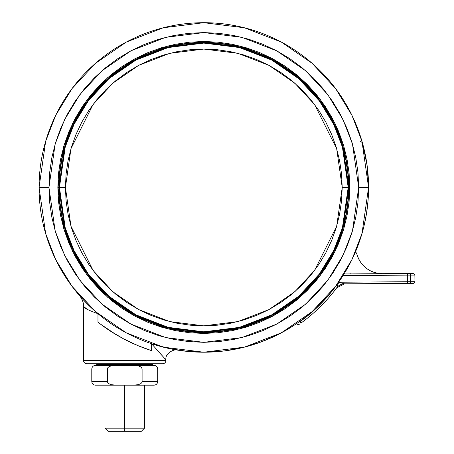<?xml version="1.0" encoding="UTF-8"?>
<svg xmlns="http://www.w3.org/2000/svg" width="454" height="454" viewBox="0 0 454 454"><rect width="100%" height="100%" fill="white"/><g stroke="black" fill="none" stroke-linecap="round" stroke-linejoin="round"><path stroke-width="0.68" d="M342.22 187.457L336.681 148.708L314.537 104.42L294.822 83.184L268.95 65.342L237.885 53.322L203.818 49.06L169.751 53.322L138.691 65.342L112.819 83.184L93.104 104.42L70.96 148.708L65.421 187.457L70.96 226.211L93.104 270.499L112.819 291.729L138.691 309.571L169.751 321.597L203.818 325.853L237.885 321.597L268.95 309.571L294.822 291.729L314.537 270.499L336.681 226.211L342.22 187.457L348.479 187.457L342.691 146.954L333.849 124.067L319.548 100.663L298.936 78.468L271.895 59.82L239.428 47.25L203.818 42.801L168.213 47.25L135.746 59.82L108.705 78.468L88.093 100.663L73.792 124.067L64.95 146.954L59.162 187.457L57.845 187.457L63.685 228.334L72.606 251.425L87.037 275.045L107.836 297.438L135.127 316.262L167.889 328.94L203.818 333.435L239.752 328.94L272.514 316.262L299.805 297.438L320.603 275.045L335.035 251.425L343.956 228.334L349.796 187.457L348.808 187.457L343.008 228.056L334.144 250.994L319.809 274.449L299.152 296.695L272.048 315.388L239.508 327.987L203.818 332.447L168.133 327.987L135.593 315.388L108.483 296.695L87.832 274.449L73.497 250.994L64.633 228.056L58.833 187.457A144.985 144.985 0 0 1 203.818 42.472A144.985 144.985 0 0 1 348.808 187.457L348.184 187.457L342.412 227.88L333.588 250.722L319.315 274.08L298.743 296.229L271.759 314.838L239.354 327.385L203.818 331.823L168.286 327.385L135.882 314.838L108.892 296.229L88.326 274.08L74.053 250.722L65.228 227.88L59.451 187.457L65.228 147.034L74.053 124.197L88.326 100.839L108.892 78.69L135.882 60.076L168.286 47.534L203.818 43.09L239.354 47.534L271.759 60.076L298.743 78.69L319.315 100.839L333.588 124.197L342.412 147.034L348.184 187.457L342.22 187.457L341.55 201.026L339.558 214.458L336.255 227.63L331.681 240.421L325.876 252.696L318.895 264.347L310.803 275.255L301.683 285.322L291.616 294.442L280.708 302.529L269.057 309.514L256.782 315.32L243.997 319.894L230.819 323.197L217.387 325.189L203.818 325.853L190.254 325.189L176.822 323.197L163.644 319.894L150.859 315.32L138.578 309.514L126.933 302.529L116.02 294.442L105.958 285.322L96.838 275.255L88.746 264.347L81.765 252.696L75.96 240.421L71.38 227.63L68.083 214.458L66.091 201.026L65.421 187.457L66.091 173.893L68.083 160.461L71.38 147.283L75.96 134.498L81.765 122.217L88.746 110.572L96.838 99.659L105.958 89.597L116.02 80.477L126.933 72.385L138.578 65.404L150.859 59.599L163.644 55.019L176.822 51.722L190.254 49.73L203.818 49.06L217.387 49.73L230.819 51.722L243.997 55.019L256.782 59.599L269.057 65.404L280.708 72.385L291.616 80.477L301.683 89.597L310.803 99.659L318.895 110.572L325.876 122.217L331.681 134.498L336.255 147.283L339.558 160.461L341.55 173.893L342.22 187.457M152.743 364.409L96.725 364.409A0.987 0.987 0 0 0 97.718 365.396A0.987 0.987 0 0 1 96.725 364.409L152.743 364.409L152.743 363.75L152.743 364.409A0.987 0.987 0 0 1 151.755 365.396A0.987 0.987 0 0 0 152.743 364.409M96.725 363.75L96.725 364.409L96.725 363.75M187.729 351.43L206.264 352.196L187.729 351.43L169.399 348.581L151.505 343.689L151.505 350.624L151.505 343.689L165.926 359.84L165.926 360.453A3.297 3.297 0 0 1 162.628 363.75L86.845 363.75L162.628 363.75A3.297 3.297 0 0 0 165.926 360.453L83.547 360.453A3.297 3.297 0 0 0 86.845 363.75A3.297 3.297 0 0 1 83.547 360.453L165.926 360.453L165.926 359.84L156.925 349.864M87.367 309.475L83.547 306.393L83.547 360.453L83.547 306.393C83.332 307.721 88.133 310.161 97.968 313.714L97.968 322.198L97.968 313.714L89.16 305.775L80.948 297.222L73.378 288.103L66.477 278.461L60.286 268.348L54.843 257.821L50.167 246.925L46.291 235.722M100.323 324.014L97.968 322.198A171.351 171.351 0 0 0 116.547 334.916L100.323 324.014M151.505 350.624L138.112 345.704L123.579 338.86A171.351 171.351 0 0 0 151.505 350.624L138.112 345.704L123.579 338.86L109.817 330.722L99.596 323.464M336.777 287.677L336.732 287.813A166.408 166.408 0 0 1 300.866 323.14A166.408 166.408 0 0 0 336.732 287.813L338.712 282.235L344.58 283.841L336.732 287.813A9.886 9.886 0 0 1 344.58 283.841L413.305 283.33A1.646 1.646 0 0 0 414.939 281.667L410.598 281.701A1.646 1.578 89.6 0 1 409.031 283.358L413.305 283.33A1.646 1.646 0 0 0 414.939 281.667L414.888 275.079L410.547 275.113L410.598 281.701L407.448 281.724L407.459 283.375L409.031 283.358A1.646 1.578 -90.4 0 0 410.598 281.701L414.939 281.667M364.108 225.581L360.879 237.226L364.108 225.581L366.469 213.726L368.052 200.634L368.58 187.457A164.757 164.757 0 0 1 203.818 352.219A164.757 164.757 0 0 1 39.061 187.457L45.65 233.589L55.723 259.654L72.016 286.315L95.488 311.592L126.286 332.833L163.264 347.145L203.818 352.219L244.377 347.145L281.355 332.833L312.153 311.592L335.625 286.315L351.918 259.654L361.986 233.589L368.58 187.457L358.694 187.457L352.497 230.825L343.031 255.324L327.72 280.379L305.656 304.14L276.702 324.111L241.942 337.566L203.818 342.333L165.699 337.566L130.939 324.111L101.985 304.14L79.921 280.379L64.61 255.324L55.144 230.825L48.947 187.457L39.061 187.457L48.947 187.457L49.696 172.276L51.921 157.243L55.615 142.499L60.734 128.193L67.237 114.453L75.046 101.418L84.103 89.205L94.307 77.946L105.572 67.742L117.779 58.685L130.814 50.871L144.554 44.373L158.86 39.254L173.604 35.56L188.643 33.329L203.818 32.586L218.998 33.329L234.037 35.56L248.775 39.254L263.087 44.373L276.827 50.871L289.862 58.685L302.069 67.742L313.334 77.946L323.537 89.205L332.595 101.418L340.404 114.453L346.901 128.193L352.026 142.499L355.715 157.243L357.945 172.276L358.694 187.457L357.945 202.637L355.715 217.67L352.026 232.414L346.901 246.726L340.404 260.465L332.595 273.501L323.537 285.708L313.334 296.967L302.069 307.176L289.862 316.228L276.827 324.043L263.087 330.54L248.775 335.659L234.037 339.354L218.998 341.584L203.818 342.333L188.643 341.584L173.604 339.354L158.86 335.659L144.554 330.54L130.814 324.043L117.779 316.228L105.572 307.176L94.307 296.967L84.103 285.708L75.046 273.501L67.237 260.465L60.734 246.726L55.615 232.414L51.921 217.67L49.696 202.637L48.947 187.457L55.144 144.094L64.61 119.595L79.921 94.534L101.985 70.773L130.939 50.808L165.699 37.353L203.818 32.586L241.942 37.353L276.702 50.808L305.656 70.773L327.72 94.534L343.031 119.595L352.497 144.094L358.694 187.457L368.58 187.457L361.986 141.325L351.918 115.259L335.625 88.604L312.153 63.327L281.355 42.086L244.377 27.768L203.818 22.7L163.264 27.768L126.286 42.086L95.488 63.327L72.016 88.604L55.723 115.259L45.65 141.325L39.061 187.457A164.757 164.757 0 0 1 203.818 22.7A164.757 164.757 0 0 1 368.58 187.457L367.093 165.404L362.672 143.748A3.297 3.297 0 0 0 360.3 141.427M59.162 187.457A144.656 144.656 0 0 1 203.818 42.801A144.656 144.656 0 0 1 348.479 187.457A144.656 144.656 0 0 1 203.818 332.118A144.656 144.656 0 0 1 59.162 187.457L65.421 187.457L59.451 187.457L65.228 147.034L74.053 124.197L88.326 100.839L108.892 78.69L135.882 60.076L168.286 47.534L203.818 43.09L239.354 47.534L271.759 60.076L298.743 78.69L319.315 100.839L333.588 124.197L342.412 147.034L348.184 187.457L342.412 227.88L333.588 250.722L319.315 274.08L298.743 296.229L271.759 314.838L239.354 327.385L203.818 331.823L168.286 327.385L135.882 314.838L108.892 296.229L88.326 274.08L74.053 250.722L65.228 227.88L59.451 187.457L59.162 187.457L64.95 227.965L73.792 250.846L88.093 274.25L108.705 296.445L135.746 315.099L168.213 327.663L203.818 332.118L239.428 327.663L271.895 315.099L298.936 296.445L319.548 274.25L333.849 250.846L342.691 227.965L348.479 187.457L348.808 187.457A144.985 144.985 0 0 1 203.818 332.447A144.985 144.985 0 0 1 58.833 187.457L59.162 187.457M124.737 385.168L124.737 428.167L144.508 428.167L124.737 428.167L124.737 431.3L141.376 431.3L108.097 431.3L124.737 431.3L124.737 428.167L104.965 428.167L124.737 428.167L124.737 385.168M154.065 385.168L133.431 385.168L154.065 385.168C156.261 384.952 157.47 383.744 157.686 381.542L142.096 381.542L157.686 381.542L157.686 369.023C157.47 366.821 156.261 365.618 154.065 365.396L133.431 365.396L138.476 365.918L140.785 366.923L141.699 367.814L142.096 369.023L157.686 369.023L142.096 369.023L142.096 381.542L141.699 382.745L140.791 383.636L138.476 384.646L133.431 385.168L95.408 385.168L116.042 385.168L111.014 384.651L108.682 383.641L107.774 382.75L107.377 381.542L91.787 381.542L107.377 381.542L107.377 369.023L91.787 369.023L107.377 369.023L107.774 367.819L108.682 366.928L110.997 365.918L116.042 365.396L95.408 365.396L116.042 365.396L111.014 365.913L116.042 365.396L113.506 365.498M133.431 385.168L113.506 385.066L111.014 384.651L108.682 383.641L107.774 382.75L107.377 381.542L107.377 369.023L107.774 367.819L108.682 366.928L110.997 365.918M113.511 385.066L115.055 385.157M135.105 385.128L135.57 385.1M135.967 385.066L138.459 384.651L135.967 385.066M154.065 365.396L116.042 365.396L135.967 365.498L138.459 365.913L140.785 366.923L141.699 367.814L142.096 369.023L142.096 381.542L141.699 382.745L140.791 383.636L138.476 384.646M135.962 365.498L134.412 365.408M57.845 187.457L58.833 187.457L64.633 146.863L73.497 123.925L87.832 100.465L108.483 78.219L135.593 59.531L168.133 46.932L203.818 42.472L239.508 46.932L272.048 59.531L299.152 78.219L319.809 100.465L334.144 123.925L343.008 146.863L348.808 187.457L349.796 187.457L343.956 146.585L335.035 123.494L320.603 99.874L299.805 77.475L272.514 58.657L239.752 45.973L203.818 41.484L167.889 45.973L135.127 58.657L107.836 77.475L87.037 99.874L72.606 123.494L63.685 146.585L57.845 187.457L58.549 201.769L60.649 215.934L64.127 229.832L68.957 243.321L75.08 256.272L82.446 268.558L90.982 280.061L100.601 290.679L111.213 300.298L122.722 308.834L135.008 316.2L147.959 322.323L161.448 327.147L175.34 330.631L189.511 332.731L203.818 333.435L218.13 332.731L232.3 330.631L246.193 327.147L259.682 322.323L272.633 316.2L284.919 308.834L296.428 300.298L307.04 290.679L316.659 280.061L325.195 268.558L332.561 256.272L338.684 243.321L343.508 229.832L346.992 215.934L349.092 201.769L349.796 187.457L349.092 173.15L346.992 158.979L343.508 145.081L338.684 131.598L332.561 118.647L325.195 106.361L316.659 94.852L307.04 84.24L296.428 74.615L284.919 66.085L272.633 58.719L259.682 52.596L246.193 47.766L232.3 44.288L218.13 42.188L203.818 41.484L189.511 42.188L175.34 44.288L161.448 47.766L147.959 52.596L135.008 58.719L122.722 66.085L111.213 74.615L100.601 84.24L90.982 94.852L82.446 106.361L75.08 118.647L68.957 131.598L64.127 145.081L60.649 158.979L58.549 173.15L57.845 187.457M299.368 324.218L299.214 324.326A1.646 1.646 0 0 1 296.712 323.532A1.646 1.646 0 0 0 299.214 324.326M336.879 287.388L338.712 282.235L344.58 283.841L407.459 283.375L407.448 281.724L338.712 282.235A164.757 164.757 0 0 1 299.901 321.807L300.866 323.14L299.901 321.807L299.072 322.107M310.871 313.141L299.901 321.807L299.901 321.301L299.901 321.807L298.681 322.249L299.901 321.807L300.866 323.14M310.825 313.181L320.984 303.664L330.353 293.267M330.302 293.324L338.712 282.235L410.598 281.701L410.547 275.113L407.397 275.135L407.448 281.724L407.397 275.135L343.008 275.612L414.888 275.079L413.231 273.444L408.958 273.478A1.646 1.578 89.6 0 1 410.547 275.113A1.646 1.578 -90.4 0 0 408.958 273.478L407.386 273.49L407.397 275.135L407.386 273.49L344.047 273.961L413.231 273.444M355.527 251.726L356.305 252.946L355.527 251.726A9.886 9.886 0 0 1 357.071 254.813L358.603 258.769L360.754 262.435L363.461 265.704L366.656 268.496L370.26 270.743L374.175 272.377L378.307 273.365L382.54 273.671A26.36 26.36 0 0 1 357.071 254.813L358.603 258.769L357.071 254.813M351.118 273.904L350.233 273.739L351.118 273.904M360.754 262.435L363.461 265.704L366.656 268.496L370.26 270.743L374.175 272.377L370.26 270.743L366.656 268.496L363.461 265.704L360.754 262.435L358.603 258.769L360.754 262.435L363.461 265.704L366.656 268.496L370.26 270.743L374.175 272.377L378.307 273.365L374.175 272.377M382.54 273.671L378.307 273.365L382.54 273.671M368.052 200.634L368.58 187.457L367.093 165.404M293.84 325.45L277.763 334.694L260.744 342.072L243.004 347.492L224.764 350.88L206.264 352.196M169.325 348.564L171.334 348.984M123.63 338.883L116.536 334.91M172.826 349.274L169.847 348.678M98.325 322.482L98.83 322.873M83.911 300.452L79.79 295.906M86.118 308.612L85.238 307.925M103.705 326.517L106.174 328.259M156.942 349.852L165.926 359.84C164.706 353.042 175.023 348.615 177.383 350.079M85.273 307.954L86.027 308.544M144.508 385.168L144.508 428.167L141.376 431.3M104.965 385.168L104.965 428.167L108.097 431.3M95.408 365.396C93.212 365.618 92.003 366.821 91.787 369.023L91.787 381.542C92.003 383.744 93.212 384.952 95.408 385.168M83.547 306.393C84.166 300.86 78.253 293.749 79.552 295.639L79.864 295.997"/></g></svg>

